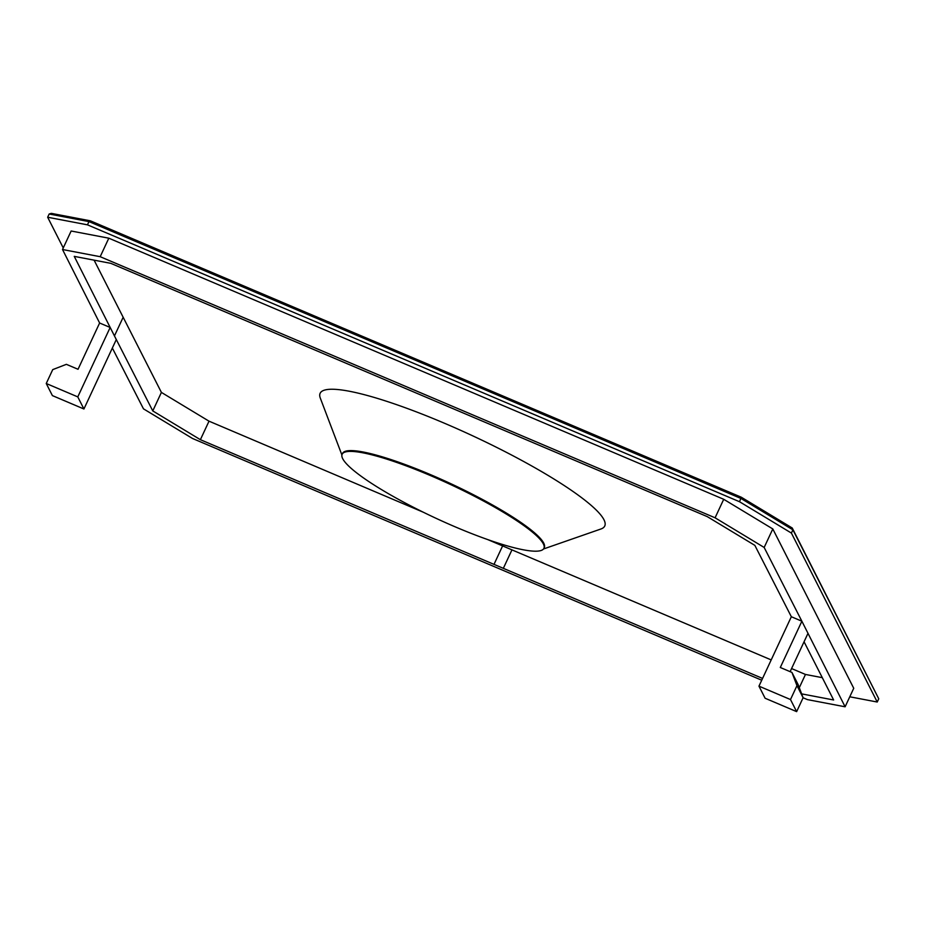 <?xml version="1.0" encoding="UTF-8"?>
<svg xmlns="http://www.w3.org/2000/svg" width="925" height="925" viewBox="0 0 925 925"><rect width="100%" height="100%" fill="white"/><g stroke="black" fill="none" stroke-linecap="round" stroke-linejoin="round"><path stroke-width="1.39" d="M46.25 383.505L52.725 369.618L66.369 364.334L78.035 369.283L99.623 323.01L110.156 327.473L77.781 396.894L83.921 408.989L52.39 395.599L46.25 383.505L77.781 396.894M791.95 672.44L796.968 685.656L803.108 697.751L798.102 684.535L791.95 672.44L780.295 667.492L801.871 621.207L845.115 706.793L807.444 699.612L803.108 697.774M83.921 408.989L116.296 339.567L74.254 256.375L110.792 263.336L707.243 516.613L754.858 545.38L791.337 616.732L758.962 686.153L790.493 699.543L796.645 711.637L803.108 697.751M796.968 685.656L790.493 699.543M878.75 698.791L792.239 528.002L741.295 497.222L90.384 220.821L51.291 213.363L49.164 214.01L88.973 221.595L741.041 498.494L792.91 529.828L878.75 698.791L877.235 702.029L791.407 533.077L739.526 501.732L87.459 224.833L47.661 217.248L63.247 247.935M113.995 335.035L152.775 410.92L200.39 439.687L762.57 678.43M761.737 680.222L192.55 438.496L143.468 408.838L112.341 348.031M801.651 693.877L833.633 699.982L804.056 641.777M791.337 616.732L801.871 621.207L764.166 547.461L772.803 528.95L723.72 499.292L108.815 238.188L71.144 231.007L62.518 249.519L100.189 256.699L715.083 517.803L764.166 547.461M99.623 323.01L62.518 249.519M808.011 633.301L790.123 671.666M758.962 686.153L765.114 698.248L796.645 711.637M845.115 706.793L853.74 688.281L772.803 528.95M152.775 410.92L161.401 392.408L94.096 260.156M161.401 392.408L209.015 421.176L200.39 439.687M209.015 421.176L423.373 512.253M487.637 539.553L771.207 659.918M799.293 687.691L805.467 674.452L791.569 668.555M822.29 677.667L805.467 674.452M341.903 454.984L320.316 398.143A157.019 25.912 25 0 1 446.625 424.17A157.019 25.912 25 0 1 603.956 519.734A157.019 25.912 25 0 1 600.915 528.996L543.495 548.988M543.345 543.888A111.312 18.373 -155 0 0 440.288 479.855A111.312 18.373 -155 0 0 342.146 454.244A111.312 18.373 -155 0 0 435.259 517.942A111.312 18.373 -155 0 0 543.912 548.34A111.312 18.373 -155 0 0 543.345 543.888M715.083 517.803L723.72 499.292M849.774 696.791L877.235 702.029M100.189 256.699L108.815 238.188M741.295 497.222L739.526 501.732M87.459 224.833L88.973 221.595L90.384 220.821M792.239 528.002L792.91 529.828L791.407 533.077M49.164 214.01L47.661 217.248M543.912 548.34L544.282 547.542A111.312 18.373 -155 0 0 543.715 543.102A111.312 18.373 -155 0 0 440.658 479.058A111.312 18.373 -155 0 0 342.516 453.458L342.146 454.244M123.083 317.425L114.446 335.937M502.61 545.912L493.985 564.423M503.316 568.389L511.953 549.878"/></g></svg>
